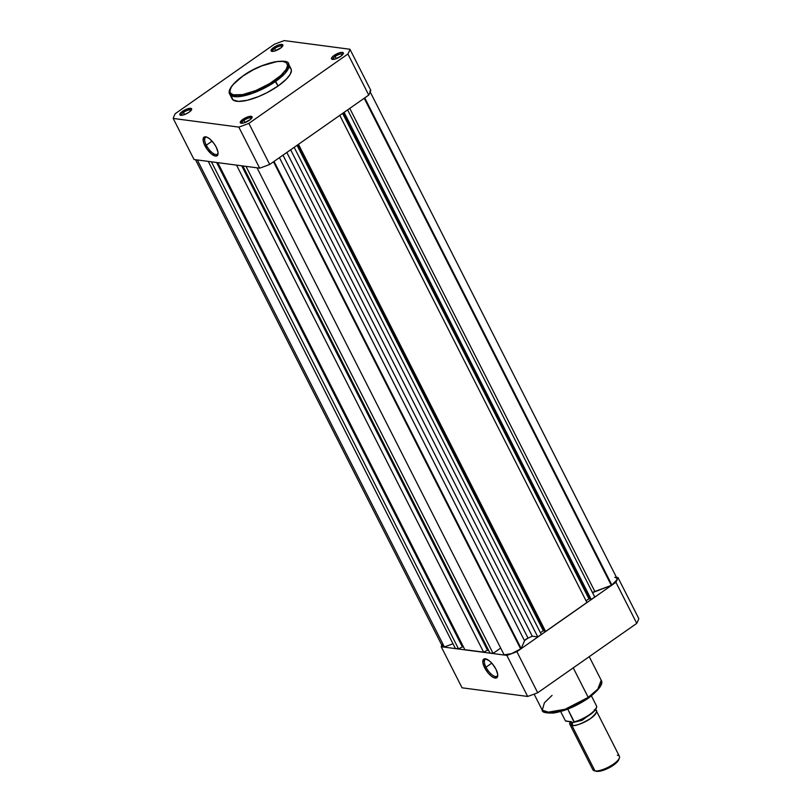 <?xml version="1.0" encoding="UTF-8"?>
<svg xmlns="http://www.w3.org/2000/svg" width="812" height="812" viewBox="0 0 812 812"><rect width="100%" height="100%" fill="white"/><g stroke="black" fill="none" stroke-linecap="round" stroke-linejoin="round"><path stroke-width="1.22" d="M274.689 48.487A5.511 1.725 -26.9 0 0 272.578 51.42A5.511 1.725 153.1 0 1 272.527 51.339A5.511 1.725 153.1 0 1 274.689 48.487L275.806 50.679L274.689 48.487A5.511 1.725 153.1 0 1 282.353 46.355A5.511 1.725 153.1 0 1 282.393 46.446A5.511 1.725 -26.9 0 0 274.689 48.487L273.674 47.482L274.689 48.487M280.262 48.344A6.608 2.06 153.1 0 1 271.705 51.339A6.608 2.06 153.1 0 1 273.674 47.482L270.995 50.567L271.99 51.4L274.659 51.054L281.175 47.654L282.83 44.863L279.277 44.772L273.674 47.482A6.608 2.06 153.1 0 1 280.252 44.538A6.608 2.06 153.1 0 1 282.84 45.695A6.608 2.06 153.1 0 1 280.262 48.344M335.133 56.454A5.511 1.725 -26.9 0 0 333.022 59.398A5.511 1.725 153.1 0 1 332.971 59.306A5.511 1.725 153.1 0 1 335.133 56.454L336.249 58.647L335.133 56.454A5.511 1.725 153.1 0 1 342.796 54.323A5.511 1.725 153.1 0 1 342.826 54.414A5.511 1.725 -26.9 0 0 335.133 56.454L334.108 55.449L335.133 56.454M340.705 56.322A6.608 2.06 153.1 0 1 332.149 59.317A6.608 2.06 153.1 0 1 334.108 55.449L331.905 57.459L331.55 58.941L335.102 59.022L340.705 56.322L343.374 53.227L342.38 52.394L339.71 52.739L334.108 55.449A6.608 2.06 153.1 0 1 340.685 52.506A6.608 2.06 153.1 0 1 343.283 53.663A6.608 2.06 153.1 0 1 340.705 56.322M243.904 120.359A5.511 1.725 -26.9 0 0 241.793 123.292A5.511 1.725 153.1 0 1 241.743 123.211A5.511 1.725 153.1 0 1 243.904 120.359L245.021 122.551L243.904 120.359A5.511 1.725 153.1 0 1 251.568 118.227A5.511 1.725 153.1 0 1 251.608 118.319A5.511 1.725 -26.9 0 0 243.904 120.359L242.889 119.354L243.904 120.359M249.477 120.217A6.608 2.06 153.1 0 1 240.92 123.211A6.608 2.06 153.1 0 1 242.889 119.354L240.21 122.439L241.205 123.272L243.874 122.927L250.39 119.537L252.045 116.735L248.492 116.644L242.889 119.354A6.608 2.06 153.1 0 1 249.467 116.41A6.608 2.06 153.1 0 1 252.055 117.567A6.608 2.06 153.1 0 1 249.477 120.217M183.471 112.391A5.511 1.725 -26.9 0 0 181.36 115.324A5.511 1.725 153.1 0 1 181.299 115.243A5.511 1.725 153.1 0 1 183.471 112.391L184.578 114.583L189.034 112.249A6.608 2.06 153.1 0 1 180.477 115.243A6.608 2.06 153.1 0 1 182.446 111.386L183.471 112.391A5.511 1.725 153.1 0 1 191.124 110.259A5.511 1.725 153.1 0 1 191.165 110.351A5.511 1.725 -26.9 0 0 183.471 112.391L182.446 111.386L180.234 113.396L179.878 114.868L181.502 115.314L184.557 114.583L183.471 112.391M206.938 137.167A10.262 4.05 -125 0 0 206.299 145.196L204.918 145.703A11.368 4.476 55 0 1 206.278 136.944A11.368 4.476 55 0 1 216.256 147.205L218.022 152.423L217.271 155.64L215.474 156.087L211.506 154.047L207.222 149.449L204.076 143.846L203.162 140.486L203.913 137.279L206.908 137.157L209.679 138.862L213.962 143.46L216.256 147.205A11.368 4.476 55 0 1 218.052 153.762A11.368 4.476 55 0 1 212.957 155.072A11.368 4.476 55 0 1 204.918 145.703L206.299 145.196A10.262 4.05 55 0 1 205.527 137.472A10.262 4.05 55 0 1 206.938 137.167M231.735 97.135L232.983 99.896L238.434 101.409L247.406 100.241L258.531 96.587L267.28 92.527L278.059 86.021L274.669 80.347C268.275 85.361 246.807 96.425 234.678 95.095C223.219 93.309 235.125 80.987 242.798 76.145C249.193 71.131 270.66 60.078 282.779 61.397C294.248 63.184 282.343 75.506 274.669 80.347L275.694 81.352L285.276 73.11L288.686 64.229A33.048 10.323 153.1 0 1 275.694 81.352L278.059 86.021A33.048 10.323 -26.9 0 0 291.051 68.898L288.686 64.229C289.488 57.55 261.17 62.128 242.636 76.176L253.212 69.862L261.677 65.934L277.125 61.519L282.779 61.397L286.372 62.737L287.58 65.407L286.311 69.182L280.962 75.374L269.665 83.595L255.79 90.558L242.615 94.618L233.237 94.811L230.415 93.015L229.887 91.086L231.156 87.31L233.348 84.336L242.555 76.318M212.084 141.156L206.299 145.196L212.084 141.156M194.038 159.517L259.657 168.165A98.881 30.897 -26.9 0 0 269.696 164.46L368.749 95.085A98.881 30.897 -26.9 0 0 370.79 90.325L349.952 49.258A98.881 30.897 153.1 0 1 347.912 54.008L248.868 123.394A98.881 30.897 153.1 0 1 238.819 127.098L173.2 118.44A98.881 30.897 153.1 0 1 175.24 113.69L274.283 44.305A98.881 30.897 153.1 0 1 284.332 40.6L349.952 49.258L284.332 40.6A98.881 30.897 153.1 0 0 274.283 44.305L175.24 113.69A98.881 30.897 153.1 0 0 173.2 118.44L194.038 159.517L259.657 168.165L238.819 127.098L173.2 118.44L194.038 159.517M189.034 112.249L191.591 109.661L190.718 108.331L186.933 109.041L182.446 111.386A6.608 2.06 153.1 0 1 189.023 108.443A6.608 2.06 153.1 0 1 191.612 109.6A6.608 2.06 153.1 0 1 189.034 112.249M242.636 76.176C227.512 87.168 228.598 92.954 229.735 94.141L237.551 96.719L252.126 93.461L275.694 81.352A33.048 10.323 153.1 0 1 229.735 94.141L232.1 98.8A33.048 10.323 -26.9 0 0 278.059 86.021L286.321 79.19L290.097 74.471L291.417 70.563L290.869 68.584L289.194 67.183M248.868 123.394L347.912 54.008L368.749 95.085L269.696 164.46L248.868 123.394A98.881 30.897 153.1 0 1 238.819 127.098L259.657 168.165A98.881 30.897 -26.9 0 0 269.696 164.46L248.868 123.394M218.073 153.062A10.262 4.05 55 0 1 217.311 154.28A10.262 4.05 55 0 1 206.299 145.196A10.262 4.05 -125 0 0 213.201 153.427A10.262 4.05 -125 0 0 218.073 153.062M368.749 95.085A98.881 30.897 -26.9 0 0 370.79 90.325L349.952 49.258A98.881 30.897 153.1 0 1 347.912 54.008L368.749 95.085M592.506 592.658L611.334 585.391A12.941 4.05 -26.9 0 0 611.883 585.026L364.74 97.887L611.883 585.026A12.941 4.05 -26.9 0 0 616.968 578.317L369.785 91.096M521.172 648.555L274.04 161.426L521.172 648.555L524.694 640.435L528.013 638.11A73.05 22.827 -26.9 0 0 532.256 636.202L537.777 636.933L541.299 634.456L537.777 636.933L532.256 636.202L286.839 152.453L532.256 636.202A73.05 22.827 -26.9 0 1 528.013 638.11A3.857 1.208 -26.9 0 0 524.522 640.739L521.172 648.555A12.941 4.05 -26.9 0 1 520.654 648.92A12.941 4.05 -26.9 0 0 521.172 648.555M273.512 161.791L520.654 648.92L273.512 161.791M442.296 644.332L442.347 646.169L444.377 646.961L453.005 643.784L444.377 646.961L197.296 159.944L444.377 646.961A12.941 4.05 -26.9 0 1 442.215 645.956L195.519 159.71M455.359 648.423L458.496 648.839L462.383 646.931L463.54 647.093L462.383 646.931L458.496 648.839L455.359 648.423L208.268 161.395L455.359 648.423M464.86 649.681L483.607 652.148L487.494 650.25L488.651 650.402L487.494 650.25L483.607 652.148L464.86 649.681L217.768 162.644L464.86 649.681M489.961 652.99L493.107 653.406L500.689 648.088L493.107 653.406L489.961 652.99L242.879 165.952L489.961 652.99M504.11 654.837L511.56 653.619L520.654 648.92A12.941 4.05 -26.9 0 1 504.11 654.837L257.039 167.82L504.11 654.837M540.437 632.751L543.299 630.751L544.446 630.904L543.299 630.751L540.437 632.751M544.659 631.31L545.613 631.442L586.914 602.504L545.613 631.442L544.659 631.31L297.821 144.769L544.659 631.31M586.051 600.799L588.913 598.799L590.06 598.952L588.913 598.799L586.051 600.799M590.263 599.357L591.227 599.489L594.749 597.013L591.227 599.489L590.263 599.357L343.425 112.817L590.263 599.357M592.537 592.638A3.857 1.208 -26.9 0 1 594.851 591.471L349.769 108.382L594.851 591.471L611.334 585.391L364.202 98.262L611.334 585.391A12.941 4.05 -26.9 0 0 611.883 585.026L616.937 579.798L616.795 578.053L614.796 577.312M211.414 161.801L458.496 648.839L211.414 161.801M216.611 162.491L462.383 646.931L216.611 162.491M236.525 165.12L483.607 652.148L236.525 165.12M241.722 165.8L487.494 650.25L241.722 165.8M246.016 166.369L493.107 653.406L246.016 166.369M279.429 157.64L524.522 640.739L279.429 157.64M283.002 155.153L528.013 638.11L283.002 155.153M290.645 149.794L537.777 636.933L290.645 149.794M294.167 147.327L541.299 634.456L294.167 147.327M297.03 145.318L543.299 630.751L297.03 145.318M298.481 144.303L545.613 631.442L298.481 144.303M339.781 115.375L586.914 602.504L339.781 115.375M342.634 113.375L588.913 598.799L342.634 113.375M344.095 112.35L591.227 599.489L344.095 112.35M347.617 109.884L594.749 597.013L347.617 109.884M485.992 667.19A10.262 4.05 -125 0 0 492.884 675.422A10.262 4.05 -125 0 0 497.756 675.046A10.262 4.05 55 0 1 496.995 676.264A10.262 4.05 55 0 1 485.992 667.19L491.767 663.14L485.992 667.19A10.262 4.05 55 0 1 485.221 659.456A10.262 4.05 55 0 1 486.621 659.161A10.262 4.05 -125 0 0 485.992 667.19L484.612 667.697L485.992 667.19M495.949 669.189A11.368 4.476 55 0 1 497.746 675.746A11.368 4.476 55 0 1 492.64 677.066A11.368 4.476 55 0 1 484.612 667.697L482.856 662.47L483.597 659.263L485.393 658.816L489.362 660.856L492.275 663.719L495.949 669.189L497.705 674.417L496.964 677.624L493.96 677.746L491.189 676.031L488.276 673.168L484.612 667.697A11.368 4.476 55 0 1 485.962 658.928A11.368 4.476 55 0 1 495.949 669.189M589.238 656.654L601.215 680.253L597.805 689.134L588.213 697.376L588.304 698.208L588.213 697.376A33.048 10.323 -26.9 0 0 601.215 680.253C603.56 683.714 599.256 689.703 588.304 698.208C576.246 706.298 564.573 711.251 553.297 713.058C545.491 713.19 541.807 712.226 542.254 710.165A33.048 10.323 -26.9 0 0 588.213 697.376L573.242 667.86L588.213 697.376L564.655 709.485L550.079 712.743L542.254 710.165L544.405 702.816L552.058 695.387M616.481 577.342L617.962 577.545A98.881 30.897 153.1 0 1 615.932 582.295L516.879 651.681A98.881 30.897 153.1 0 1 506.84 655.385L441.21 646.728A98.881 30.897 153.1 0 1 441.789 645.134A98.881 30.897 153.1 0 0 441.21 646.728L462.048 687.805L527.668 696.452A98.881 30.897 -26.9 0 0 537.717 692.748L636.76 623.372A98.881 30.897 -26.9 0 0 638.8 618.612L617.962 577.545L616.481 577.342M615.932 582.295L516.879 651.681L537.717 692.748L636.76 623.372L615.932 582.295L636.76 623.372A98.881 30.897 -26.9 0 0 638.8 618.612L617.962 577.545A98.881 30.897 153.1 0 1 615.932 582.295M506.84 655.385L441.21 646.728L462.048 687.805L527.668 696.452L506.84 655.385L527.668 696.452A98.881 30.897 -26.9 0 0 537.717 692.748L516.879 651.681A98.881 30.897 153.1 0 1 506.84 655.385M590.425 696.584L597.602 690.048L600.484 685.714M546.709 712.703L551.724 713.078L558.504 711.992L572.095 707.242M574.926 705.932L583.148 701.487M546.141 712.52L568.867 708.612L588.142 698.239M595.216 709.982A14.87 4.649 153.1 0 1 596.363 710.876A14.87 4.649 153.1 0 1 587.969 720.224A14.87 4.649 153.1 0 1 571.902 725.451L570.308 721.756A14.87 4.649 153.1 0 0 569.831 724.334A14.87 4.649 153.1 0 0 571.902 725.451A2.294 1.979 97.5 0 0 572.196 722.71A2.294 1.979 -82.5 0 1 571.902 725.451L594.963 770.903L571.902 725.451C574.774 726.354 580.976 724.071 590.517 718.59C597.175 712.723 598.434 709.779 594.293 709.769M570.379 721.766L572.196 722.71L582.143 720.315L593.775 711.586L582.143 720.315L572.196 722.71A2.294 1.979 97.5 0 0 571.496 721.909A2.294 1.979 -82.5 0 1 572.196 722.71L570.379 721.766M569.831 724.334L592.892 769.796A14.87 4.649 -26.9 0 0 594.963 770.903A14.87 4.649 153.1 0 1 594.323 770.781L596.079 771.248A13.439 4.202 -26.9 0 0 596.658 771.359L594.963 770.903L598.16 771.4L602.088 770.659L611.375 766.528L616.836 762.377L618.917 758.875M571.668 721.756L568.776 721.371M575.779 721.726L585.878 717.321M587.797 716.164L591.217 713.768M592.669 712.56L596.16 708.186M565.446 720.843L570.004 721.716L565.781 721.097M574.196 722.193L574.226 721.838A17.357 5.42 -26.9 0 0 596.617 706.156L591.42 695.904L596.617 706.156A17.357 5.42 153.1 0 1 574.226 721.838L567.771 709.109L574.064 722.233C583.899 719.828 597.378 711.16 596.668 706.298L596.658 706.237M565.314 720.66L560.666 711.505L565.314 720.66M595.541 771.055L596.658 771.359A13.439 4.202 -26.9 0 0 609.233 767.736A13.439 4.202 -26.9 0 0 618.724 759.768L619.373 758.073A14.87 4.649 153.1 0 1 608.878 766.893A14.87 4.649 153.1 0 1 594.963 770.903A14.87 4.649 -26.9 0 0 611.03 765.686A14.87 4.649 -26.9 0 0 619.424 756.337L596.363 710.876M617.353 755.221A14.87 4.649 153.1 0 1 619.373 758.073M574.236 722.152A16.798 5.248 -26.9 0 0 595.572 709.323M542.254 710.165L534.123 694.128"/></g></svg>
